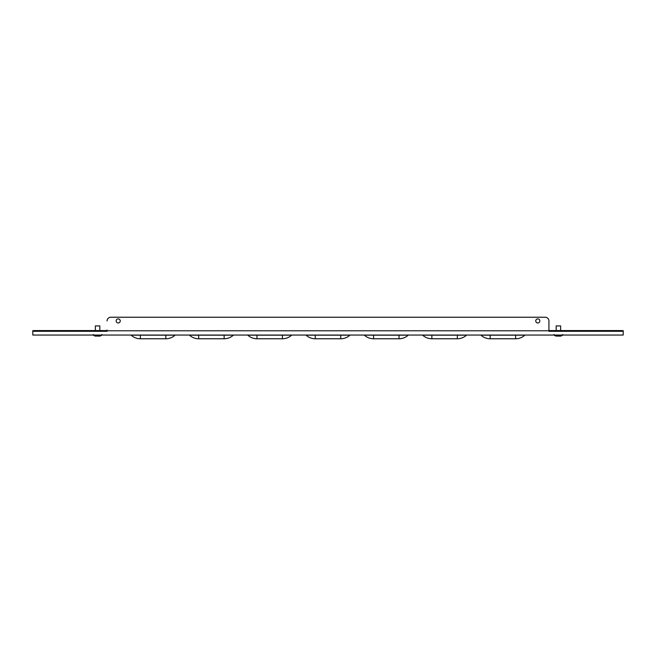 <?xml version="1.0" encoding="UTF-8"?>
<svg xmlns="http://www.w3.org/2000/svg" width="656" height="656" viewBox="0 0 656 656"><rect width="100%" height="100%" fill="white"/><g stroke="black" fill="none" stroke-linecap="round" stroke-linejoin="round"><path stroke-width="0.98" d="M560.634 325.917L556.173 325.917L560.634 325.917L560.634 330.567M560.732 336.093L555.566 335.962L560.732 336.093M558.272 336.093L556.591 336.093M99.827 325.917L95.366 325.917L99.827 325.917L99.827 330.567M97.129 336.093L99.376 336.093M97.449 336.093L99.031 336.093M120.245 320.94A2.042 2.042 0 0 0 118.203 318.898A2.042 2.042 0 0 0 116.161 320.94A2.042 2.042 0 0 0 118.203 322.982A2.042 2.042 0 0 0 120.245 320.94M539.839 320.94A2.042 2.042 0 0 0 537.797 318.898A2.042 2.042 0 0 0 535.755 320.94A2.042 2.042 0 0 0 537.797 322.982A2.042 2.042 0 0 0 539.839 320.94M548.933 330.567L622.159 330.567M107.067 330.567L33.841 330.567M32.8 331.305L107.067 331.305L107.067 330.78L548.933 330.78L548.933 331.305L623.2 331.305L623.2 335.052L32.8 335.052L32.8 330.567M107.067 330.042L107.067 330.78M545.226 317.233L110.774 317.233L545.226 317.233A3.715 3.715 0 0 1 548.933 320.948L548.933 330.042L548.933 320.948M110.774 317.233A3.715 3.715 0 0 0 107.067 320.948M548.933 330.042L548.933 330.78M623.2 331.305L623.2 330.567M349.943 335.167A0.443 0.443 0 0 1 350.247 335.052A0.443 0.443 0 0 0 349.943 335.167A0.443 0.443 0 0 1 350.247 335.052A0.443 0.443 0 0 0 349.943 335.167A13.555 13.555 0 0 1 340.751 338.767L315.265 338.767A13.555 13.555 0 0 1 306.057 335.167A0.443 0.443 0 0 0 305.753 335.052A0.443 0.443 0 0 1 306.057 335.167A0.443 0.443 0 0 0 305.753 335.052A0.443 0.443 0 0 1 306.057 335.167A13.555 13.555 0 0 0 315.249 338.767L315.249 338.767A13.555 13.555 0 0 1 306.057 335.167A13.555 13.555 0 0 0 315.249 338.767L340.735 338.767A13.555 13.555 0 0 0 349.943 335.167A13.555 13.555 0 0 1 340.751 338.767A13.555 13.555 0 0 0 349.943 335.167L306.057 335.167M291.649 335.167A0.443 0.443 0 0 1 291.953 335.052A0.443 0.443 0 0 0 291.649 335.167A0.443 0.443 0 0 1 291.953 335.052A0.443 0.443 0 0 0 291.649 335.167A13.555 13.555 0 0 1 282.457 338.767L256.963 338.767A13.555 13.555 0 0 1 247.755 335.167A0.443 0.443 0 0 0 247.451 335.052A0.443 0.443 0 0 1 247.755 335.167A0.443 0.443 0 0 0 247.451 335.052A0.443 0.443 0 0 1 247.755 335.167A13.555 13.555 0 0 0 256.947 338.767L256.947 338.767A13.555 13.555 0 0 1 247.755 335.167A13.555 13.555 0 0 0 256.947 338.767L282.441 338.767A13.555 13.555 0 0 0 291.649 335.167A13.555 13.555 0 0 1 282.457 338.767A13.555 13.555 0 0 0 291.649 335.167L247.755 335.167M233.651 335.052A0.443 0.443 0 0 0 233.347 335.167A13.555 13.555 0 0 1 224.155 338.767L198.653 338.767A13.555 13.555 0 0 1 189.461 335.167A0.443 0.443 0 0 0 189.158 335.052A0.443 0.443 0 0 1 189.461 335.167A0.443 0.443 0 0 0 189.158 335.052A0.443 0.443 0 0 1 189.461 335.167A13.555 13.555 0 0 0 198.653 338.767A13.555 13.555 0 0 1 189.461 335.167A13.555 13.555 0 0 0 198.653 338.767L224.139 338.767A13.555 13.555 0 0 0 233.347 335.167A13.555 13.555 0 0 1 224.155 338.767A13.555 13.555 0 0 0 233.347 335.167L189.461 335.167M175.357 335.052A0.443 0.443 0 0 0 175.054 335.167A13.555 13.555 0 0 1 165.861 338.767L140.359 338.767A13.555 13.555 0 0 1 131.159 335.167A0.443 0.443 0 0 0 130.864 335.052A0.443 0.443 0 0 1 131.159 335.167A0.443 0.443 0 0 0 130.864 335.052A0.443 0.443 0 0 1 131.159 335.167A13.555 13.555 0 0 0 140.359 338.767A13.555 13.555 0 0 1 131.159 335.167A13.555 13.555 0 0 0 140.359 338.767L165.845 338.767A13.555 13.555 0 0 0 175.054 335.167A13.555 13.555 0 0 1 165.861 338.767A13.555 13.555 0 0 0 175.054 335.167L131.159 335.167M408.245 335.167A0.443 0.443 0 0 1 408.549 335.052A0.443 0.443 0 0 0 408.245 335.167A0.443 0.443 0 0 1 408.549 335.052A0.443 0.443 0 0 0 408.245 335.167A13.555 13.555 0 0 1 399.053 338.767L373.559 338.767A13.555 13.555 0 0 1 364.351 335.167A0.443 0.443 0 0 0 364.047 335.052A0.443 0.443 0 0 1 364.351 335.167A0.443 0.443 0 0 0 364.047 335.052A0.443 0.443 0 0 1 364.351 335.167A13.555 13.555 0 0 0 373.543 338.767L373.543 338.767A13.555 13.555 0 0 1 364.351 335.167A13.555 13.555 0 0 0 373.543 338.767L399.037 338.767A13.555 13.555 0 0 0 408.245 335.167A13.555 13.555 0 0 1 399.053 338.767A13.555 13.555 0 0 0 408.245 335.167L364.351 335.167M466.539 335.167A0.443 0.443 0 0 1 466.842 335.052A0.443 0.443 0 0 0 466.539 335.167A0.443 0.443 0 0 1 466.842 335.052A0.443 0.443 0 0 0 466.539 335.167A13.555 13.555 0 0 1 457.347 338.767L431.861 338.767A13.555 13.555 0 0 1 422.653 335.167A0.443 0.443 0 0 0 422.349 335.052A0.443 0.443 0 0 1 422.653 335.167A0.443 0.443 0 0 0 422.349 335.052A0.443 0.443 0 0 1 422.653 335.167A13.555 13.555 0 0 0 431.845 338.767L431.845 338.767A13.555 13.555 0 0 1 422.653 335.167A13.555 13.555 0 0 0 431.845 338.767L457.347 338.767A13.555 13.555 0 0 0 466.539 335.167A13.555 13.555 0 0 1 457.347 338.767A13.555 13.555 0 0 0 466.539 335.167L422.653 335.167M524.841 335.167A0.443 0.443 0 0 1 525.136 335.052A0.443 0.443 0 0 0 524.841 335.167A0.443 0.443 0 0 1 525.136 335.052A0.443 0.443 0 0 0 524.841 335.167A13.555 13.555 0 0 1 515.641 338.767L490.155 338.767A13.555 13.555 0 0 1 480.946 335.167A0.443 0.443 0 0 0 480.643 335.052A0.443 0.443 0 0 1 480.946 335.167A0.443 0.443 0 0 0 480.643 335.052A0.443 0.443 0 0 1 480.946 335.167A13.555 13.555 0 0 0 490.139 338.767L490.139 338.767A13.555 13.555 0 0 1 480.946 335.167A13.555 13.555 0 0 0 490.139 338.767L515.641 338.767A13.555 13.555 0 0 0 524.841 335.167A13.555 13.555 0 0 1 515.641 338.767A13.555 13.555 0 0 0 524.841 335.167L480.946 335.167M560.216 336.093L558.592 336.093M555.566 335.962L554.623 335.478L562.184 335.478L562.782 334.486M95.268 336.093L100.434 335.962L101.975 334.486M94.751 335.962L93.816 335.478L101.377 335.478M340.735 335.052L340.735 338.767M315.265 335.052L315.265 338.767M282.441 335.052L282.441 338.767M256.963 335.052L256.963 338.767M224.139 335.052L224.139 338.767M198.67 335.052L198.67 338.767M165.845 335.052L165.845 338.767M140.368 335.052L140.368 338.767M399.037 335.052L399.037 338.767M373.559 335.052L373.559 338.767M457.33 335.052L457.33 338.767M431.861 335.052L431.861 338.767M515.632 335.052L515.632 338.767M490.155 335.052L490.155 338.767M561.249 335.962L562.184 335.478M95.366 325.917L95.366 330.567M93.816 335.478L93.218 334.486M100.434 335.962L99.925 336.093M554.623 335.478L554.025 334.486M556.173 325.917L556.173 330.567"/></g></svg>
